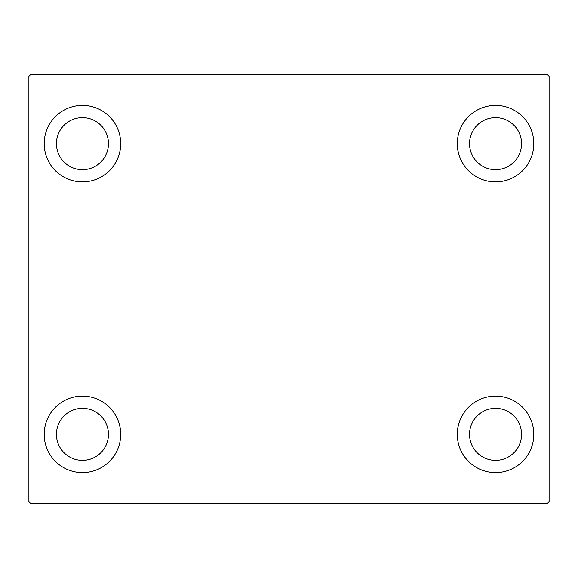 <?xml version="1.0" encoding="UTF-8"?>
<svg xmlns="http://www.w3.org/2000/svg" width="578" height="578" viewBox="0 0 578 578"><rect width="100%" height="100%" fill="white"/><g stroke="black" fill="none" stroke-linecap="round" stroke-linejoin="round"><path stroke-width="0.87" d="M44.203 434.353A38.249 38.249 0 0 1 82.452 396.103A38.249 38.249 0 0 1 120.701 434.353A38.249 38.249 0 0 1 82.452 472.602A38.249 38.249 0 0 1 44.203 434.353M457.299 143.647A38.249 38.249 0 0 1 495.548 105.398A38.249 38.249 0 0 1 533.797 143.647A38.249 38.249 0 0 1 495.548 181.897A38.249 38.249 0 0 1 457.299 143.647M457.299 434.353A38.249 38.249 0 0 1 495.548 396.103A38.249 38.249 0 0 1 533.797 434.353A38.249 38.249 0 0 1 495.548 472.602A38.249 38.249 0 0 1 457.299 434.353M44.203 143.647A38.249 38.249 0 0 1 82.452 105.398A38.249 38.249 0 0 1 120.701 143.647A38.249 38.249 0 0 1 82.452 181.897A38.249 38.249 0 0 1 44.203 143.647M56.442 143.647A26.01 26.01 0 0 1 82.452 117.637A26.01 26.01 0 0 1 108.462 143.647A26.01 26.01 0 0 1 82.452 169.657A26.01 26.01 0 0 1 56.442 143.647M469.538 434.353A26.01 26.01 0 0 1 495.548 408.343A26.01 26.01 0 0 1 521.558 434.353A26.01 26.01 0 0 1 495.548 460.363A26.01 26.01 0 0 1 469.538 434.353M469.538 143.647A26.01 26.01 0 0 1 495.548 117.637A26.01 26.01 0 0 1 521.558 143.647A26.01 26.01 0 0 1 495.548 169.657A26.01 26.01 0 0 1 469.538 143.647M56.442 434.353A26.01 26.01 0 0 1 82.452 408.343A26.01 26.01 0 0 1 108.462 434.353A26.01 26.01 0 0 1 82.452 460.363A26.01 26.01 0 0 1 56.442 434.353M547.568 74.8L30.432 74.8L28.9 76.332L28.9 501.668L30.432 503.2L547.568 503.2L549.1 501.668L549.1 76.332L547.568 74.8"/></g></svg>
